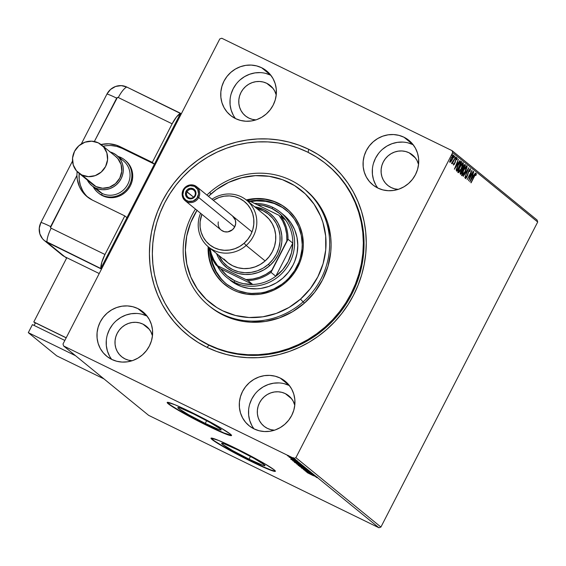 <?xml version="1.0" encoding="UTF-8"?>
<svg xmlns="http://www.w3.org/2000/svg" width="566" height="566" viewBox="0 0 566 566"><rect width="100%" height="100%" fill="white"/><g stroke="black" fill="none" stroke-linecap="round" stroke-linejoin="round"><path stroke-width="0.85" d="M189.575 332.709A108.552 103.415 -50.8 0 0 209.045 345.225L206.958 347.326A111.566 106.288 129.2 0 1 162.095 201.581A111.566 106.288 129.2 0 1 308.725 149.304L299.096 145.2L289.07 142.087L278.741 140L268.213 138.953L257.587 138.967L246.96 140.028L236.439 142.13L226.124 145.257L216.113 149.374L206.505 154.447L197.393 160.426L188.86 167.246L180.993 174.852L173.861 183.165L167.543 192.1L162.095 201.581L157.567 211.507L154.009 221.794L151.447 232.336L149.912 243.026L149.417 253.773L149.962 264.464L151.547 274.998L154.157 285.278L157.765 295.204L162.343 304.671L167.833 313.599L174.194 321.905L181.353 329.497L189.256 336.303L197.817 342.267L206.958 347.326L216.587 351.429L226.612 354.535L236.942 356.63L247.469 357.67L258.096 357.662L268.723 356.601L279.25 354.5L289.566 351.373L299.57 347.248L309.178 342.175L318.297 336.204L326.823 329.377L334.69 321.778L341.822 313.465L348.14 304.529L353.587 295.049L358.115 285.115L361.674 274.835L364.235 264.294L365.77 253.603L366.266 242.856L365.721 232.166L364.136 221.624L361.525 211.351L357.917 201.425L353.34 191.952L347.849 183.023L341.489 174.724L334.329 167.133L326.426 160.32L317.866 154.362L308.725 149.304L308.102 152.353L308.725 149.304A111.566 106.288 129.2 0 1 353.587 295.049A111.566 106.288 129.2 0 1 206.958 347.326L209.045 345.225A108.552 103.415 -50.8 0 0 345.847 304.451A108.552 103.415 -50.8 0 0 326.823 164.501A108.552 103.415 129.2 0 1 327.176 164.784A108.552 103.415 129.2 0 1 345.72 304.65A108.552 103.415 129.2 0 1 209.045 345.225A108.552 103.415 129.2 0 1 189.928 332.999L189.285 332.475M249.068 459.168L250.476 456.422L249.068 459.168L232.591 450.571L222.403 444.268L221.801 443.249L224.476 443.942L237.586 449.793A24.38 1.613 27.2 0 1 265.008 465.62A24.38 1.613 27.2 0 1 249.068 459.168A24.38 1.613 27.2 0 1 221.646 443.334A24.38 1.613 27.2 0 1 237.586 449.793L254.056 458.389L264.251 464.693L264.853 465.705L262.178 465.011L249.068 459.168M205.246 423.403L206.654 420.665L205.246 423.403L188.768 414.814L178.58 408.51L177.972 407.492L180.646 408.185L193.756 414.036A24.38 1.613 27.2 0 1 221.186 429.863A24.38 1.613 27.2 0 1 205.246 423.403A24.38 1.613 27.2 0 1 177.816 407.577A24.38 1.613 27.2 0 1 193.756 414.036L210.234 422.625L220.422 428.929L221.03 429.948L218.356 429.254L205.246 423.403M167.317 402.348A36.182 2.398 -152.8 0 0 208.026 425.674L207.885 425.943A36.182 2.398 27.2 0 1 167.182 402.447A36.182 2.398 27.2 0 1 190.841 412.034L175.021 404.782L167.416 402.32L167.246 402.766L168.314 403.834L178.283 410.251L195.355 419.611L213.778 428.766L227.348 434.624L231.317 435.65L231.48 435.212L230.419 434.143L220.45 427.726L190.841 412.034A36.182 2.398 27.2 0 1 231.544 435.53A36.182 2.398 27.2 0 1 207.885 425.943L208.026 425.674A36.182 2.398 -152.8 0 0 231.551 435.36M211.139 438.105A36.182 2.398 -152.8 0 0 251.849 461.432L251.714 461.7A36.182 2.398 27.2 0 1 211.005 438.204A36.182 2.398 27.2 0 1 234.664 447.791L218.851 440.546L211.238 438.084L211.068 438.523L212.137 439.591L214.394 441.239L222.105 446.008L251.714 461.7L267.527 468.952L275.14 471.414L275.309 470.969L274.241 469.9L264.272 463.483L234.664 447.791A36.182 2.398 27.2 0 1 275.373 471.287A36.182 2.398 27.2 0 1 251.714 461.7L251.849 461.432A36.182 2.398 -152.8 0 0 275.373 471.117M403.954 137.205A28.647 27.288 129.2 0 1 408.999 140.439A28.647 27.288 129.2 0 1 413.895 177.342A28.647 27.288 129.2 0 1 377.826 188.054L382.871 189.907L388.226 190.707L393.681 190.431L399.037 189.094L404.067 186.73L408.602 183.448L412.451 179.358L415.472 174.632L417.552 169.439L418.599 163.984L418.585 158.48L417.51 153.138L415.409 148.158L412.366 143.736L408.496 140.035L403.954 137.205L398.91 135.359L393.554 134.552L388.092 134.828L382.743 136.173L377.706 138.529L373.178 141.818L369.329 145.901L366.308 150.634L364.228 155.82L363.181 161.275L363.188 166.779L364.271 172.121L366.372 177.101L369.414 181.523L373.277 185.224L377.826 188.054A28.647 27.288 129.2 0 1 372.782 184.827A28.647 27.288 129.2 0 1 367.886 147.917A28.647 27.288 129.2 0 1 403.954 137.205L413.173 144.733L403.954 137.205M137.856 308.576A28.647 27.288 129.2 0 1 142.901 311.802A28.647 27.288 129.2 0 1 147.797 348.713A28.647 27.288 129.2 0 1 111.728 359.417L116.773 361.271L122.129 362.077L127.591 361.801L132.939 360.457L137.977 358.094L142.505 354.811L146.353 350.722L149.374 345.996L151.455 340.803L152.509 335.355L152.495 329.851L151.412 324.502L149.318 319.528L146.269 315.099L142.406 311.406L137.856 308.576L132.812 306.722L127.456 305.916L122.001 306.192L116.653 307.536L111.615 309.899L107.08 313.182L103.231 317.271L100.21 321.997L98.137 327.19L97.083 332.638L97.097 338.143L98.173 343.484L100.274 348.465L103.316 352.894L107.186 356.587L111.728 359.417A28.647 27.288 129.2 0 1 106.684 356.191A28.647 27.288 129.2 0 1 101.795 319.281A28.647 27.288 129.2 0 1 137.856 308.576L147.075 316.097L137.856 308.576M280.184 378.046A28.647 27.288 129.2 0 1 285.229 381.272A28.647 27.288 129.2 0 1 290.117 418.182A28.647 27.288 129.2 0 1 254.049 428.887L259.101 430.74L264.456 431.547L269.911 431.271L275.26 429.927L280.297 427.563L284.825 424.281L288.681 420.191L291.702 415.465L293.775 410.272L294.829 404.824L294.815 399.32L293.74 393.971L291.639 388.998L288.596 384.569L284.726 380.876L280.184 378.046L275.133 376.192L269.777 375.385L264.322 375.661L258.973 377.006L253.936 379.369L249.408 382.651L245.552 386.741L242.531 391.467L240.458 396.66L239.404 402.108L239.418 407.612L240.493 412.954L242.595 417.934L245.637 422.363L249.507 426.057L254.049 428.887A28.647 27.288 129.2 0 1 249.005 425.66A28.647 27.288 129.2 0 1 244.116 388.75A28.647 27.288 129.2 0 1 280.184 378.046L289.403 385.566L280.184 378.046M261.634 67.736A28.647 27.288 129.2 0 1 266.678 70.969A28.647 27.288 129.2 0 1 271.567 107.873A28.647 27.288 129.2 0 1 235.498 118.584L240.55 120.438L245.906 121.237L251.361 120.961L256.709 119.624L261.747 117.261L266.282 113.978L270.131 109.889L273.152 105.163L275.225 99.97L276.279 94.515L276.265 89.018L275.189 83.669L273.088 78.688L270.046 74.266L266.176 70.566L261.634 67.736L256.582 65.889L251.226 65.083L245.771 65.359L240.423 66.703L235.385 69.059L230.857 72.349L227.001 76.431L223.98 81.164L221.907 86.35L220.853 91.805L220.867 97.31L221.943 102.651L224.044 107.632L227.086 112.054L230.956 115.754L235.498 118.584A28.647 27.288 129.2 0 1 230.454 115.358A28.647 27.288 129.2 0 1 225.565 78.448A28.647 27.288 129.2 0 1 261.634 67.736L270.852 75.264L261.634 67.736M409.062 152.77A19.598 18.671 129.2 0 1 412.515 154.978A19.598 18.671 129.2 0 1 418.557 164.437L416.901 160.263L414.821 157.235L412.175 154.709L409.062 152.77L415.366 157.914L409.062 152.77A19.598 18.671 129.2 0 0 384.385 160.093A19.598 18.671 129.2 0 0 387.731 185.351L387.731 185.351A19.598 18.671 129.2 0 0 391.184 187.558L388.078 185.62L385.425 183.094L383.345 180.066L381.909 176.656L381.173 172.998L381.166 169.234L381.88 165.505L383.302 161.954L385.368 158.721L388.007 155.926L391.106 153.676L394.552 152.063L398.209 151.143L401.945 150.952L405.61 151.504L409.062 152.77M398.209 189.369A19.598 18.671 129.2 0 1 391.184 187.558L394.636 188.825L398.301 189.377M266.742 83.301A19.598 18.671 129.2 0 1 270.194 85.508A19.598 18.671 129.2 0 1 276.229 94.968L274.581 90.793L272.494 87.765L269.848 85.24L266.742 83.301L273.045 88.445L266.742 83.301A19.598 18.671 129.2 0 0 242.064 90.631A19.598 18.671 129.2 0 0 245.411 115.881A19.598 18.671 129.2 0 0 248.863 118.089L245.75 116.15L243.104 113.624L241.024 110.596L239.588 107.186L238.852 103.536L238.838 99.765L239.56 96.036L240.982 92.484L243.047 89.251L245.679 86.457L248.778 84.207L252.231 82.594L255.889 81.674L259.624 81.483L263.289 82.035L266.742 83.301M255.882 119.9A19.598 18.671 129.2 0 1 248.863 118.089L252.316 119.355L255.981 119.907M285.292 393.603A19.598 18.671 129.2 0 1 288.738 395.811A19.598 18.671 129.2 0 1 294.78 405.27L293.131 401.096L291.044 398.075L288.398 395.542L285.292 393.603L291.596 398.754L285.292 393.603A19.598 18.671 129.2 0 0 260.615 400.933A19.598 18.671 129.2 0 0 263.961 426.184A19.598 18.671 129.2 0 0 267.414 428.391L264.301 426.46L261.655 423.927L259.575 420.899L258.138 417.496L257.396 413.838L257.389 410.074L258.11 406.338L259.532 402.787L261.598 399.554L264.23 396.759L267.329 394.509L270.781 392.896L274.439 391.976L278.175 391.785L281.84 392.337L285.292 393.603M274.432 430.21A19.598 18.671 129.2 0 1 267.414 428.391L270.866 429.658L274.531 430.21M142.965 324.134A19.598 18.671 129.2 0 1 146.417 326.341A19.598 18.671 129.2 0 1 152.459 335.801L150.804 331.626L148.724 328.605L146.078 326.073L142.965 324.134L149.275 329.285L142.965 324.134A19.598 18.671 129.2 0 0 118.287 331.464A19.598 18.671 129.2 0 0 121.64 356.714L121.64 356.714A19.598 18.671 129.2 0 0 125.086 358.922L121.98 356.99L119.334 354.457L117.254 351.429L115.811 348.026L115.075 344.369L115.068 340.605L115.789 336.869L117.204 333.317L119.277 330.084L121.909 327.29L125.008 325.04L128.454 323.427L132.119 322.507L135.847 322.316L139.512 322.868L142.965 324.134M132.111 360.74A19.598 18.671 129.2 0 1 125.086 358.922L128.539 360.195L132.203 360.74M380.918 527.052L295.898 457.682L452.68 152.622L537.7 221.999L380.918 527.052L378.937 527.76L148.639 415.345L63.611 345.975L293.917 458.389L378.937 527.76L148.639 415.345L63.611 345.975L63.01 344.001L219.785 38.948L63.01 344.001L63.611 345.975L293.917 458.389L295.898 457.682L293.917 458.389L378.937 527.76L380.918 527.052L537.7 221.999L452.68 152.622L295.898 457.682L380.918 527.052M453.614 155.112L451.102 158.063L449.97 162.201L451.258 161.253L452.659 158.905L453.755 155.692L453.614 155.112L453.14 155.19L451.258 157.765L449.899 161.183L449.899 162.117L450.43 162.131L452.503 159.209L453.557 155.084M455.715 157.001L451.618 163.539L452.524 162.683L452.199 163.85L455.715 157.001L451.59 163.185L452.524 162.683L452.199 163.85L455.715 157.001M453.465 165.046L455.234 162.449L455.715 159.654L456.72 158.848L456.62 159.782L457.059 159.237L457.137 157.992L455.722 159.64L454.54 163.425L453.882 164.197L453.529 164.027L453.882 164.197L454.01 163.277L453.592 163.772L453.507 165.074L454.413 164.154L455.842 159.93L456.663 158.834L456.62 159.782L457.229 158.445L456.875 158.027L455.906 159.301L454.625 163.263L453.939 164.211L454.01 163.277L453.592 163.772L453.493 165.067M461.226 161.501C460.391 161.296 459.288 162.562 457.929 165.286L456.196 170.21L456.995 171.335L461.806 161.968L460.979 161.381L460.229 161.763L457.293 166.602L456.203 169.991L456.995 171.335L461.806 161.968L461.12 161.423M465.004 164.579L463.052 166.758L462.217 169.475L460.957 171.279L460.335 174.066L460.689 174.349L465.507 164.989L464.651 164.586L463.575 165.831L462.217 169.475L460.731 171.739L460.151 173.472L460.689 174.349L465.507 164.989L464.983 164.734L464.552 165.576L464.983 164.734L465.507 164.989L464.948 164.543M468.853 167.72L463.207 176.408L467.672 169.963L464.835 177.731L468.853 167.72L463.207 176.408L467.672 169.963L464.835 177.731L468.853 167.72M473.183 171.257L469.603 178.219L471.945 170.239L467.127 179.606L470.912 172.779L468.563 180.773L473.374 171.413L469.603 178.219L471.945 170.239L467.127 179.606L470.912 172.779L468.563 180.773L473.183 171.257M476.282 173.437L474.138 176.351L471.082 182.832L475.044 175.17L475.73 174.385L475.73 175.545L476.197 174.901L476.282 173.437L475.433 174.052L470.891 182.677L474.067 176.493L475.787 174.399L475.73 175.545L476.197 174.901L476.239 173.415M469.773 181.764L475.383 173.047L473.374 175.672L472.681 175.099L473.756 171.724L469.773 181.764L475.383 173.047L473.374 175.672L472.681 175.099L473.756 171.724L469.773 181.764M470.551 168.767L468.726 170.868L466.83 176.663L465.974 177.639L465.556 177.434L465.974 177.639L466.257 176.168L465.811 176.62L465.478 178.601L467.679 175.269L468.69 170.932L470.07 169.736L469.66 171.611L470.056 171.265L470.551 168.767L469.207 170.019L466.992 176.33L466.037 177.66L466.257 176.168L465.45 177.83L465.627 178.623L466.844 177.151L469.08 170.72L470.07 169.736L469.66 171.611L470.056 171.265L470.509 168.739M466.964 165.838L463.476 169.984L461.92 175.693L465.415 171.498L467 167.486L467.12 166.135L466.681 165.774L464.389 168.357L462.04 173.415L461.976 175.736L463.292 174.844L465.415 171.498L466.893 165.796M463.264 162.817L459.783 166.97L458.219 172.68L461.715 168.484L463.299 164.465L463.207 162.782L461.658 163.935L459.564 167.394L458.142 171.18L458.276 172.715L459.592 171.831L461.715 168.484L463.193 162.782M454.413 169.227L460.024 160.511L458.014 163.135L457.314 162.569L458.396 159.188L454.378 169.206L460.024 160.511L458.014 163.135L457.314 162.569L458.396 159.188L454.413 169.227M455.984 158.155L456.182 157.235L455.439 158.445L456.224 157.249L455.665 157.9L455.425 158.805L455.984 158.155M454.519 156.959L454.717 156.039L453.974 157.249L454.76 156.053L454.201 156.704L453.96 157.61L454.519 156.959M452.128 155.013L452.368 154.101L451.583 155.296L452.368 154.101L451.81 154.751L451.569 155.664L452.128 155.013M537.092 220.025L452.071 150.655L221.766 38.24L452.071 150.655L452.68 152.622L452.071 150.655L537.092 220.025L537.7 221.999L537.092 220.025M289.063 456.698L294.384 459.182L289.063 456.698M296.351 460.802L289.07 457.059L296.351 460.802M290.945 458.594L297.801 462.026L291.518 458.75M301.862 465.294L292.707 460.724L301.862 465.294M306.135 468.782L296.605 463.936L306.135 468.782M309.482 471.513L299.598 466.419L307.281 470.431L301.225 467.742L309.453 471.485L299.598 466.419L307.281 470.431L301.225 467.742L309.482 471.513M313.819 475.051L303.517 469.617L310.465 473.07L304.954 470.785L314.01 475.207L307.083 471.761L312.574 474.032L303.517 469.617L310.465 473.07L304.954 470.785L313.819 475.051M313.493 475.78L307.281 472.681L313.493 475.78M306.164 471.775L316.019 476.841L312.651 475.051L311.951 474.478L314.392 475.518L306.128 471.747L316.019 476.841L312.651 475.051L311.951 474.478L314.392 475.518L306.164 471.775M302.69 468.712L311.35 472.978L302.69 468.712L302.937 468.139M303.942 468.464L307.671 470.105L305.329 468.584L298.084 465.224L307.706 469.985L301.989 466.879L298.197 465.351L303.942 468.464M300.249 465.45L303.977 467.092L302.414 465.995L294.391 462.203L304.006 466.971L294.504 462.33L300.249 465.45M290.804 459.238L300.652 464.311L296.591 461.941L299.032 462.981L290.768 459.21L300.652 464.311L296.591 461.941L299.032 462.981L290.804 459.238M296.322 460.979L296.917 461.219M294.851 459.783L295.445 460.024M292.459 457.837L293.061 458.071M219.785 38.948L221.766 38.24L219.785 38.948M235.513 118.584A28.647 27.288 -50.8 0 1 236.659 83.443A28.647 27.288 -50.8 0 1 270.859 75.271L265.822 73.424M260.466 72.618L255.004 72.894L249.656 74.238L244.618 76.594L240.09 79.884M236.241 83.966L233.22 88.699L231.14 93.885M230.086 99.34L230.1 104.844L231.183 110.186L233.277 115.167M254.063 428.894A28.647 27.288 -50.8 0 1 255.209 393.745A28.647 27.288 -50.8 0 1 289.403 385.573L284.365 383.727M279.017 382.92L273.555 383.196L268.206 384.54L263.169 386.896L258.641 390.186M254.792 394.269L251.771 399.002L249.691 404.188M248.637 409.642L248.651 415.147L249.726 420.488L251.828 425.469M111.735 359.424A28.647 27.288 -50.8 0 1 112.882 324.276A28.647 27.288 -50.8 0 1 147.082 316.104L142.045 314.257M136.689 313.451L131.234 313.727L125.885 315.071L120.848 317.427L116.313 320.717M112.464 324.799L109.443 329.532L107.37 334.718M106.316 340.173L106.33 345.677L107.406 351.019L109.507 356M377.833 188.054A28.647 27.288 -50.8 0 1 378.979 152.912A28.647 27.288 -50.8 0 1 413.18 144.74L408.143 142.894M402.787 142.087L397.332 142.363L391.976 143.7L386.939 146.063L382.411 149.353M378.562 153.436L375.541 158.162L373.461 163.355M372.414 168.81L372.428 174.314L373.503 179.655L375.605 184.636M211.21 438.254L214.535 440.971L222.24 445.739L239.319 455.106L263.084 466.702L271.312 470.113L275.274 471.145M167.38 402.497L170.706 405.214L178.417 409.982L201.8 422.583L223.839 432.926L231.452 435.381M316.451 477.463L317.024 477.591M308.336 472.829L311.753 474.315L308.336 472.829M310.38 472.469L310.684 471.973M301.982 467.658L301.756 468.252M299.117 465.797L306.864 469.638L299.86 466.271L306.779 469.539L299.117 465.797L299.315 465.167M297.815 464.658L300.815 465.896L297.815 464.658M301.65 466.533L305.095 468.018L301.65 466.533M297.617 464.495L297.822 463.879M295.424 462.783L303.164 466.617L295.919 463.108L295.346 462.684L295.622 462.153M301.317 465.153L293.761 461.085L301.317 465.153M292.969 460.292L296.386 461.778L292.969 460.292M291.745 458.976L292.197 459.118M297.327 461.849L297.829 461.962M297.037 461.587L296.605 461.46M295.417 460.462L295.997 460.724M289.948 457.491L290.202 456.953M294.532 459.521L293.938 459.288L294.193 458.729M288.023 455.856L287.45 455.743M288.264 456.139L293.542 458.757L288.455 456.274L288.49 455.545M291.561 457.314L292.141 457.576M306.779 469.539L307.14 469.101M303.086 466.518L303.44 466.087M293.995 461.538L293.959 460.689M293.485 458.686L293.818 458.219M475.765 173.189L475.681 174.653M475.843 174.731L476.197 174.901L475.843 174.731M475.341 174.186L475.787 174.399M475.73 174.413L475.857 173.394M472.419 175.064L473.374 175.672L472.419 175.064M473.098 175.538L472.568 176.373L473.098 175.538M470.919 179.493L472.037 176.019L472.801 176.564L470.686 179.38L472.27 176.132L472.801 176.564L470.919 179.493M470.134 168.866L469.985 169.694M469.525 169.467L470.07 169.736M465.889 177.604L465.393 178.191M465.478 177.399L465.974 177.639M469.943 169.85L470.134 168.859M465.316 178.262L466.115 177.257M461.92 175.693L461.46 175.481M461.799 174.363L462.401 174.724L463.667 170.147L466.476 166.8L464.863 172.022L461.771 175.467M466.582 165.803L466.518 168.017L465.217 171.349L462.401 174.724L461.764 174.222M461.686 175.488L462.769 174.597M466.511 167.083L466.54 165.704M462.634 174.76L462.302 173.783L463.448 170.041L466.37 166.751L465.96 166.553M462.401 174.724L461.976 174.519M462.726 169.128L462.252 170.055L462.726 169.128M460.689 173.09L460.243 173.96L460.689 173.09M462.167 168.583L462.931 169.192L463.243 166.92L464.82 165.788L463.03 169.276L462.238 168.753M460.476 172.984L460.993 173.238L460.3 172.835L460.795 173.076L460.943 171.314L462.436 170.154L460.993 173.238L460.476 172.984M461.835 169.85L462.535 170.232L460.993 173.238L461.021 171.689L462.436 170.154M462.273 170.076L461.849 169.857M464.424 165.527L464.82 165.788L463.03 169.276L462.302 168.647L462.684 168.838L463.03 166.814L464.438 165.534L464.085 165.364M458.219 172.68L457.76 172.467M458.92 171.753L458.071 172.446M462.889 162.789L462.825 164.996L461.523 168.335L458.708 171.71L459.755 167.02L462.776 163.786L460.979 169.326L459.09 171.682L458.064 171.208M457.993 172.474L459.076 171.576M462.818 164.069L462.847 162.69M458.106 171.342L458.708 171.71L459.323 168.505L461.488 164.671L462.677 163.737L462.259 163.532M458.708 171.71L458.276 171.505M461.29 161.72L460.858 162.562L461.29 161.72M456.995 170.076L456.536 170.96L456.995 170.076M456.238 169.156L457.293 170.217L456.755 169.404L458.12 165.442L460.278 162.428L461.12 162.775L457.293 170.217L456.26 169.291M459.868 162.145L460.399 162.357M456.755 169.404L456.338 169.199L456.755 169.404L457.901 165.336L460.278 162.428L459.833 162.209L460.915 162.605L457.293 170.217L456.755 169.404M457.059 162.527L458.014 163.135L457.059 162.527M457.738 163.001L457.201 163.836L457.738 163.001M455.559 166.956L456.67 163.482L457.441 164.034L455.326 166.843L456.903 163.595L457.441 164.034L455.559 166.956M453.89 164.204L453.373 163.949M456.62 157.737L456.543 158.989L456.72 158.034M449.645 161.996L450.55 161.232L449.454 161.947M453.225 155.134L452.312 159.046L450.402 161.36L451.081 158.112L453.232 156.018L452.071 159.499L450.777 161.26L449.913 161.119L450.402 161.36L451.18 158.445L453.111 155.919L452.63 155.685L453.147 155.933M453.133 156.039L453.217 155.07M449.92 161.126L450.402 161.36M465.903 166.517L466.476 166.8M463.993 165.3L464.601 165.612M462.21 163.503L462.776 163.786M460.278 162.428L460.915 162.605M198.694 197.506L197.704 196.954A8.143 7.754 129.2 0 1 187.006 200.767A8.143 7.754 129.2 0 1 183.731 190.134L183.165 189.928A9.049 8.617 -50.8 0 0 186.808 201.744A9.049 8.617 -50.8 0 0 198.694 197.506A9.049 8.617 129.2 0 1 185.209 200.725A9.049 8.617 129.2 0 1 183.165 189.928A9.049 8.617 129.2 0 1 196.65 186.709A9.049 8.617 129.2 0 1 198.694 197.506L234.706 226.888L198.694 197.506A9.049 8.617 -50.8 0 0 195.058 185.69A9.049 8.617 -50.8 0 0 183.165 189.928L183.731 190.134L182.846 194.725L183.752 197.654L185.712 199.968L188.443 201.298L193.034 201.064L196.848 198.298L198.595 193.933L197.69 189.433L194.428 186.32L189.921 185.641L185.683 187.629L183.731 190.134A8.143 7.754 129.2 0 1 194.428 186.32A8.143 7.754 129.2 0 1 197.704 196.954L198.694 197.506M194.81 195.61A4.521 4.309 -50.8 0 0 192.992 189.702A4.521 4.309 -50.8 0 0 187.049 191.824L186.058 191.273A5.427 5.172 129.2 0 1 193.197 188.726A5.427 5.172 129.2 0 1 195.376 195.815L194.81 195.61A4.521 4.309 129.2 0 1 188.075 197.223A4.521 4.309 129.2 0 1 187.049 191.824A4.521 4.309 129.2 0 1 193.791 190.211A4.521 4.309 129.2 0 1 194.81 195.61L195.376 195.815L193.218 198.114L190.211 198.864L187.381 197.824L185.676 195.341L185.669 192.256L187.36 189.603L190.19 188.28L193.197 188.726L194.789 189.964L195.765 191.747L195.97 193.798L195.376 195.815A5.427 5.172 129.2 0 1 188.245 198.362A5.427 5.172 129.2 0 1 186.058 191.273L193.565 197.138L187.049 191.824A4.521 4.309 -50.8 0 0 188.867 197.732A4.521 4.309 -50.8 0 0 194.81 195.61M125.567 160.645A21.105 20.107 129.2 0 1 129.168 187.841A21.105 20.107 129.2 0 1 102.595 195.73L106.316 197.095L110.257 197.69L114.282 197.492L118.223 196.501L121.931 194.761L125.27 192.341L128.107 189.327L130.336 185.846L131.864 182.019L132.642 178L132.628 173.946L131.836 170.005L130.286 166.34L128.043 163.079L125.199 160.355M109.762 253.023L109.054 252.443L172.319 129.345L173.026 129.925L172.319 129.345L109.054 252.443L109.762 253.023M108.424 255.627L107.618 255.238L108.424 255.627M99.248 193.65L102.595 195.73A21.105 20.107 129.2 0 1 98.88 193.353L98.024 192.659A21.105 20.107 129.2 0 1 93.199 186.773A21.105 20.107 -50.8 0 0 101.739 195.037L102.071 193.409A19.598 18.671 129.2 0 1 95.767 188.266M78.624 172.934L92.831 184.53A18.091 17.235 -50.8 0 0 96.015 186.568L81.808 174.972A18.091 17.235 129.2 0 1 78.624 172.934A18.091 17.235 129.2 0 1 75.533 149.629A18.091 17.235 129.2 0 1 98.314 142.865A18.091 17.235 129.2 0 1 101.498 144.903A18.091 17.235 129.2 0 1 104.59 168.215A18.091 17.235 129.2 0 1 81.808 174.972L90.701 182.443M110.137 151.95A19.598 18.671 129.2 0 1 113.207 153.117A19.598 18.671 129.2 0 1 116.66 155.325A19.598 18.671 129.2 0 1 120.006 180.575A19.598 18.671 129.2 0 1 95.329 187.905L102.071 193.409L95.329 187.905A19.598 18.671 129.2 0 1 91.876 185.698L98.626 191.202A19.598 18.671 -50.8 0 0 102.071 193.409L101.739 195.037L102.595 195.73L101.739 195.037A21.105 20.107 -50.8 0 0 129.48 185.146A21.105 20.107 -50.8 0 0 120.997 157.574L120.289 158.289L120.997 157.574A21.105 20.107 -50.8 0 0 117.976 156.4A21.105 20.107 129.2 0 1 120.997 157.574A21.105 20.107 129.2 0 1 124.711 159.952A21.105 20.107 129.2 0 1 128.319 187.148A21.105 20.107 129.2 0 1 101.739 195.037A21.105 20.107 129.2 0 1 98.024 192.659M91.876 185.698A19.598 18.671 129.2 0 1 87.263 179.988L89.57 183.441L92.216 185.966L95.329 187.905L98.781 189.171L102.446 189.723L106.175 189.532L109.839 188.612L113.285 186.999L116.384 184.749L119.016 181.955L121.089 178.722L122.504 175.17L123.225 171.441L123.218 167.67L122.482 164.02L121.046 160.61L118.959 157.581L116.313 155.056L113.207 153.117L109.754 151.851M119.95 158.621A19.598 18.671 129.2 0 1 127.831 184.226A19.598 18.671 129.2 0 1 102.071 193.409A19.598 18.671 -50.8 0 0 126.749 186.087A19.598 18.671 -50.8 0 0 123.402 160.829L116.66 155.325M115.386 156.244L117.827 158.579L121.082 164.515L121.768 171.371L119.794 178.092L115.45 183.653L109.408 187.226L102.58 188.245L96.015 186.568A18.091 17.235 -50.8 0 0 118.796 179.804A18.091 17.235 -50.8 0 0 115.705 156.492L101.498 144.903M81.808 174.972L88.381 176.656L95.201 175.63L101.243 172.064L105.587 166.496L107.561 159.775L106.875 152.926L103.628 146.983L98.314 142.865L91.742 141.189L84.914 142.208L78.872 145.773L74.535 151.341L72.554 158.063L73.247 164.911L76.495 170.854L81.808 174.972M100.805 268.496L101.788 262.299L104.972 254.495L124.803 215.915L126.933 217.655L100.805 268.496L126.933 217.655L124.803 215.915L92.456 200.131L86.166 195.893L81.271 190.084L79.459 186.716L77.259 179.344L76.912 175.467L50.558 227.525L51.152 228.225L104.972 254.495L124.803 215.915L92.456 200.131A30.154 28.725 129.2 0 1 87.143 196.727A30.154 28.725 129.2 0 1 76.912 175.467L77.103 171.533L76.912 175.467L50.643 226.577A15.077 0.998 -152.8 0 0 40.915 222.53L39.273 228.133L39.846 233.843L42.549 238.788L44.587 240.734L100.805 268.496A15.077 4.471 -64 0 1 104.972 254.495L51.152 228.225A15.077 4.471 116 0 0 46.978 242.227L101.512 269.076L100.805 268.496L104.929 260.473L105.637 261.046L104.929 260.473L100.805 268.496L46.978 242.227A15.077 4.471 -64 0 1 51.152 228.225A1.259 1.196 129.2 0 1 50.643 226.577A15.077 0.998 27.2 0 0 40.915 222.53A15.077 14.362 -50.8 0 0 46.978 242.227L100.805 268.496M172.135 123.82L176.479 116.964L180.568 113.292L154.44 164.133L152.311 162.4L172.135 123.82L118.308 97.543L117.381 97.501L94.359 141.514L116.66 98.137A15.077 0.998 -152.8 0 0 106.932 94.083L81.292 143.969L106.932 94.083A15.077 0.998 27.2 0 1 116.66 98.137A1.259 1.196 129.2 0 1 118.308 97.543A15.077 4.471 -64 0 1 126.742 87.023L121.273 85.622L115.584 86.471L110.547 89.442L106.932 94.083L110.547 89.442L115.584 86.471L121.273 85.622L126.742 87.023A15.077 14.362 -50.8 0 0 106.932 94.083A15.077 14.362 129.2 0 1 126.742 87.023A15.077 4.471 116 0 0 118.308 97.543L172.135 123.82A15.077 4.471 -64 0 1 180.568 113.292L126.742 87.023L181.276 113.872L180.568 113.292L154.44 164.133L122.093 148.349L154.44 164.133L152.311 162.4L172.135 123.82M101.017 144.528L108.884 143.806L116.426 145.179L152.311 162.4L119.964 146.608L122.093 148.349L119.964 146.608A30.154 28.725 129.2 0 0 101.017 144.528M72.526 161.034L40.915 222.53L72.526 161.034M82.53 190.339L80.315 185.096L79.183 179.472L79.198 173.408A30.154 28.725 -50.8 0 0 88.232 197.576M111.141 145.554L116.78 146.396L122.093 148.349A30.154 28.725 -50.8 0 0 103.168 146.261L105.396 145.837M177.151 121.902L176.443 121.322L177.151 121.902M61.991 254.941L64.736 256.716L99.22 273.548L64.736 256.716L44.587 240.734L42.549 238.788L39.846 233.843L39.273 228.133L40.915 222.53A15.077 14.362 129.2 0 0 44.325 240.529L62.083 255.018A15.077 14.362 -50.8 0 0 64.736 256.716L46.978 242.227A15.077 14.362 129.2 0 1 44.325 240.529M66.59 258.153L64.956 256.822L66.59 258.153M35.297 323.172L33.804 321.948L66.208 337.768L33.804 321.948L66.809 257.728L33.804 321.948L35.297 323.172M66.165 337.86L35.453 322.868L66.165 337.86M34.123 325.45L35.453 322.868L34.123 325.45M75.554 355.717L28.3 332.652L32.425 324.622L64.835 340.442L32.425 324.622L28.3 332.652L56.713 355.837L103.967 378.902L56.713 355.837L28.3 332.652L75.554 355.717M232.661 216.092A9.049 8.617 129.2 0 1 232.541 229.669L234.713 226.881L235.697 223.52L235.35 220.096L232.499 215.964M246.175 245.46L244.116 243.246A27.741 26.425 129.2 0 1 211.097 245.863A27.741 26.425 129.2 0 1 201.871 214.316L200.102 221.815L200.123 227.143L201.171 232.315L203.208 237.14L206.158 241.42L209.908 244.993L214.316 247.731L219.205 249.521L224.391 250.292L229.676 250.023L234.855 248.722L239.729 246.429L244.116 243.246L246.175 245.46A30.154 28.725 129.2 0 1 208.451 246.932A30.154 28.725 129.2 0 1 200.562 213.248A30.154 28.725 -50.8 0 0 209.965 248.078A30.154 28.725 -50.8 0 0 246.175 245.46L265.143 260.933L246.175 245.46A30.154 28.725 -50.8 0 0 251.29 205.154A30.154 28.725 -50.8 0 0 212.002 199.232A30.154 28.725 129.2 0 1 246.571 200.201A30.154 28.725 129.2 0 1 246.175 245.46M218.632 255.238L223.046 262.1L227.532 266.374L232.796 269.649L238.64 271.786L244.845 272.713L251.162 272.387L257.353 270.831L263.183 268.093L268.425 264.28A33.168 31.597 129.2 0 0 279.448 232.039A33.168 31.597 129.2 0 0 256.759 208.514L262.999 210.75L268.263 214.026L272.748 218.299L276.279 223.421L278.713 229.18L279.965 235.371L279.986 241.739L278.776 248.057L276.378 254.063L272.883 259.546L268.425 264.28L269.72 265.666A34.675 33.033 -50.8 0 0 280.913 230.532A34.675 33.033 -50.8 0 0 254.679 206.816L264.039 209.703L269.543 213.12L274.234 217.592L277.92 222.947L280.467 228.968L281.776 235.442L281.804 242.099L280.531 248.7L278.026 254.99L274.376 260.714L269.72 265.666L264.237 269.649L258.138 272.508L251.665 274.142L245.057 274.482L238.576 273.512L232.463 271.277L226.959 267.852L222.275 263.381L218.582 258.032L216.552 253.54A34.675 33.033 -50.8 0 0 269.72 265.666L268.425 264.28A33.168 31.597 129.2 0 1 218.639 255.238M208.451 246.932L227.412 262.405A30.154 28.725 -50.8 0 0 265.143 260.933A30.154 28.725 -50.8 0 0 265.539 215.674L246.571 200.201M264.994 215.243L269.069 219.134L272.274 223.782L274.489 229.025L275.628 234.649L275.649 240.444L274.545 246.182L272.366 251.644L269.19 256.624L265.143 260.933L260.374 264.393L255.075 266.883L249.443 268.305L243.698 268.595L238.06 267.753L232.746 265.808L227.964 262.836L223.888 258.952M213.304 200.3L219.035 197.484L224.214 196.183L229.499 195.907L234.685 196.685L239.574 198.475L243.981 201.206L247.731 204.786L250.681 209.066L252.719 213.884L253.766 219.063L253.78 224.391L252.769 229.676L250.759 234.699L247.837 239.284L244.116 243.246A27.741 26.425 129.2 0 0 249.033 206.456A27.741 26.425 129.2 0 0 213.304 200.3M221.391 230.242L224.419 231.72L227.836 231.883L232.541 229.669A9.049 8.617 129.2 0 1 221.228 230.114A9.049 8.617 129.2 0 1 218.299 221.886M209.477 306.135A75.384 71.811 -50.8 0 0 210.184 306.722A75.384 71.811 -50.8 0 0 304.501 303.043L303.086 301.883A75.384 71.811 129.2 0 1 208.762 305.562A75.384 71.811 129.2 0 1 195.461 209.087A75.384 71.811 -50.8 0 0 207.34 304.366A75.384 71.811 -50.8 0 0 303.086 301.883L300.504 299.117A72.37 68.939 129.2 0 1 208.727 301.614A72.37 68.939 129.2 0 1 196.996 210.34M197.102 210.17L190.643 222.763L186.688 236.27L185.379 250.179L186.78 263.947L190.82 277.05L197.364 288.978L206.144 299.272L216.828 307.55L222.763 310.826L235.513 315.495L249.047 317.512L262.836 316.804L276.35 313.401L289.07 307.43L300.504 299.117L310.225 288.78L317.844 276.831L323.08 263.714L325.726 249.939L325.676 236.036L322.945 222.537L320.597 216.106L314.059 204.17L305.279 193.876L294.589 185.598L282.413 179.67L269.204 176.309L255.478 175.651L241.767 177.717L228.586 182.429L216.445 189.603L208.43 196.324A72.37 68.939 129.2 0 1 210.913 194.032L209.76 192.426A75.384 71.811 -50.8 0 0 206.901 195.072A75.384 71.811 129.2 0 1 209.76 192.426A75.384 71.811 129.2 0 1 304.076 188.747A75.384 71.811 129.2 0 1 303.086 301.883L304.501 303.043A75.384 71.811 -50.8 0 0 305.499 189.907L304.076 188.747M283.467 214.733A42.217 40.214 129.2 0 1 282.908 278.09L276.236 282.943L268.815 286.424L260.933 288.412L256.907 288.816L248.906 288.434L241.201 286.474L234.098 283.014L230.058 280.128M226.039 283.658A47.487 45.245 129.2 0 0 285.462 281.344L288.809 278.104L294.525 270.76L298.763 262.49L300.277 258.11L302.011 249.075L302.223 244.498L301.303 235.463L298.65 226.867L294.355 219.042L288.596 212.278L281.585 206.852L277.687 204.701L269.317 201.638L264.923 200.753L255.917 200.322L249.698 201.064A47.487 45.245 129.2 0 1 286.092 210.071A47.487 45.245 129.2 0 1 285.462 281.344L281.833 284.252L273.866 288.964L265.221 292.056L260.742 292.955L251.693 293.414L247.208 292.976L238.541 290.768L234.444 289.028L226.902 284.344L223.535 281.451L217.776 274.687L213.481 266.862L211.946 262.638L209.993 251.792A47.487 45.245 129.2 0 0 226.039 283.658L226.075 283.686M286.446 210.361A47.487 45.245 -50.8 0 0 250.809 201.567L256.624 200.902L265.631 201.333L274.298 203.534L282.293 207.432M286.863 208.755A49.001 46.681 -50.8 0 0 246.62 200.244L255.91 198.843L265.199 199.289L274.142 201.56L282.392 205.578M246.26 199.954A49.001 46.681 129.2 0 1 286.686 208.613A49.001 46.681 129.2 0 1 286.042 282.151L282.3 285.151L274.078 290.011L269.685 291.823L260.537 294.129L255.867 294.596L246.571 294.15L237.635 291.879L233.404 290.075L229.386 287.861L222.148 282.257L219 278.925L213.785 271.362L210.184 262.85L209.038 258.337L208.139 246.67A49.001 46.681 129.2 0 0 224.737 284.542A49.001 46.681 129.2 0 0 286.042 282.151L292.622 275.154L295.388 271.227L299.768 262.695L301.324 258.181L303.114 248.856L303.334 244.137L302.385 234.812L299.647 225.94L295.219 217.868L289.276 210.892L282.038 205.288L278.019 203.074L269.388 199.911L264.846 198.999L255.556 198.553L246.26 199.954M325.033 327.127A108.552 103.415 129.2 0 1 189.214 332.419A108.552 103.415 129.2 0 1 190.65 169.503A108.552 103.415 129.2 0 1 326.469 164.211A108.552 103.415 129.2 0 1 325.033 327.127L325.747 327.7L325.033 327.127L316.741 333.77L307.876 339.593L298.53 344.538L288.794 348.55L278.762 351.606L268.525 353.658L258.188 354.705L247.844 354.719L237.6 353.715L227.546 351.691L217.79 348.67L208.415 344.687L199.522 339.777L191.181 333.982L183.49 327.367L176.514 319.988L170.316 311.916L164.968 303.235L160.511 294.023L156.987 284.373L154.44 274.369L152.891 264.124L152.346 253.717L152.82 243.267L154.306 232.859L156.789 222.601L160.242 212.597L164.642 202.932L169.934 193.699L176.076 184.997L183.002 176.91L190.65 169.503L198.942 162.859L207.807 157.037L217.153 152.091L226.888 148.073L236.921 145.023L247.158 142.965L257.495 141.924L267.838 141.903L278.083 142.915L288.136 144.938L297.893 147.952L307.267 151.936L316.161 156.853L324.502 162.647L332.192 169.262L339.168 176.642L345.366 184.714L350.715 193.395L355.172 202.607L358.695 212.257L361.242 222.254L362.792 232.506L363.337 242.906L362.863 253.363L361.377 263.763L358.894 274.022L355.441 284.033L351.04 293.697L345.748 302.923L339.607 311.625L332.681 319.719L325.033 327.127M210.135 306.68L217.337 311.831L223.52 315.241L230.029 318.007L236.807 320.101L243.783 321.509L250.901 322.21L265.263 321.474L279.335 317.922L292.587 311.703L304.501 303.043L314.625 292.282L322.563 279.83L328.018 266.169L330.77 251.82L331.103 244.562L330.728 237.338L327.877 223.273L325.436 216.573L322.337 210.177L318.623 204.142L314.321 198.539L305.449 189.865M222.502 282.547L216.559 275.571L212.13 267.499L209.392 258.627L208.493 246.967A49.001 46.681 -50.8 0 0 224.914 284.684M224.249 282.031L221.193 278.797L216.141 271.468L212.653 263.218L210.941 255.096A47.487 45.245 -50.8 0 0 226.4 283.948M282.696 214.125L288.405 219.573L290.811 222.707L294.624 229.669L296.987 237.31L297.801 245.34L297.037 253.455L294.73 261.336L293.018 265.093L288.575 272.069L282.908 278.09A42.217 40.214 129.2 0 1 230.086 280.149L230.114 280.177M303.086 301.883A75.384 71.811 -50.8 0 0 312.899 197.385A75.384 71.811 -50.8 0 0 209.76 192.426L210.913 194.032A72.37 68.939 129.2 0 1 309.927 198.793A72.37 68.939 129.2 0 1 300.504 299.117L303.086 301.883M275.769 276.25A40.71 38.778 129.2 0 1 252.726 284.472A40.71 38.778 129.2 0 1 234.657 280.672L234.324 282.3A42.217 40.214 -50.8 0 0 289.806 262.518A42.217 40.214 -50.8 0 0 272.833 207.375L271.793 208.422A40.71 38.778 129.2 0 1 285.731 220.245A40.71 38.778 129.2 0 1 292.785 243.154A40.71 38.778 129.2 0 1 275.769 276.25L282.795 269.635L288.158 261.598L291.554 252.606L292.785 243.154L275.769 276.25L271.015 272.366L288.023 239.269L292.785 243.154L275.769 276.25L271.015 272.366A40.71 38.778 129.2 0 1 247.965 280.587L252.726 284.472L220.719 268.843L226.945 275.635L234.657 280.672L238.937 282.441L243.415 283.672L252.726 284.472L220.719 268.843L215.957 264.966L247.965 280.587L252.726 284.472A40.71 38.778 -50.8 0 0 275.769 276.25M248.141 201.482A39.804 37.915 129.2 0 1 250.526 201.432L278.988 215.321A39.804 37.915 129.2 0 1 286.87 240.932L288.023 239.269A40.71 38.778 -50.8 0 0 280.969 216.361L285.731 220.245L280.969 216.361A40.71 38.778 129.2 0 1 288.023 239.269L292.785 243.154A40.71 38.778 -50.8 0 0 285.731 220.245L279.505 213.46L271.793 208.422L272.833 207.375A42.217 40.214 -50.8 0 0 254.601 203.42A42.217 40.214 129.2 0 1 272.833 207.375A42.217 40.214 129.2 0 1 280.269 212.13A42.217 40.214 129.2 0 1 287.478 266.522A42.217 40.214 129.2 0 1 234.324 282.3L237.522 284.91L234.324 282.3A42.217 40.214 129.2 0 1 226.895 277.545A42.217 40.214 129.2 0 1 217.457 266.183A42.217 40.214 -50.8 0 0 234.324 282.3L234.657 280.672A40.71 38.778 129.2 0 1 220.719 268.843L215.957 264.966A40.71 38.778 129.2 0 1 209.215 247.554A40.71 38.778 -50.8 0 0 215.957 264.966L245.977 279.547L252.846 279.01L259.568 277.255L265.935 274.34L271.744 270.364L286.87 240.932L286.658 234.013L285.243 227.299L282.653 221.002L278.988 215.321L248.962 200.739A40.71 38.778 -50.8 0 0 247.342 200.831A40.71 38.778 129.2 0 1 248.962 200.739L250.526 201.432L248.134 201.482M271.793 208.422L263.034 205.423L257.12 204.651A40.71 38.778 129.2 0 1 271.793 208.422M210.014 248.205L211.267 253.674L213.849 259.971L217.521 265.652A39.804 37.915 129.2 0 1 210.014 248.205M247.965 280.587A40.71 38.778 -50.8 0 0 271.015 272.366L271.744 270.364A39.804 37.915 129.2 0 1 245.977 279.547L247.965 280.587M317.08 477.654L317.349 477.124M316.125 477.173L316.401 476.636M292.707 460.724L292.983 460.186M291.723 458.955L291.999 458.418M297.065 461.615L297.341 461.085M296.931 461.24L297.207 460.703M295.466 460.045L295.742 459.507M293.075 458.092L293.351 457.561M475.773 174.392L475.256 174.144M460.689 162.456L460.172 162.201M221.235 230.121L185.209 200.725M252.019 231.89L196.65 186.709M287.04 208.896L286.686 208.613M210.184 306.722L208.762 305.562M326.54 164.267L327.176 164.784M225.091 284.825L224.737 284.542M283.495 214.762L280.269 212.13"/></g></svg>
